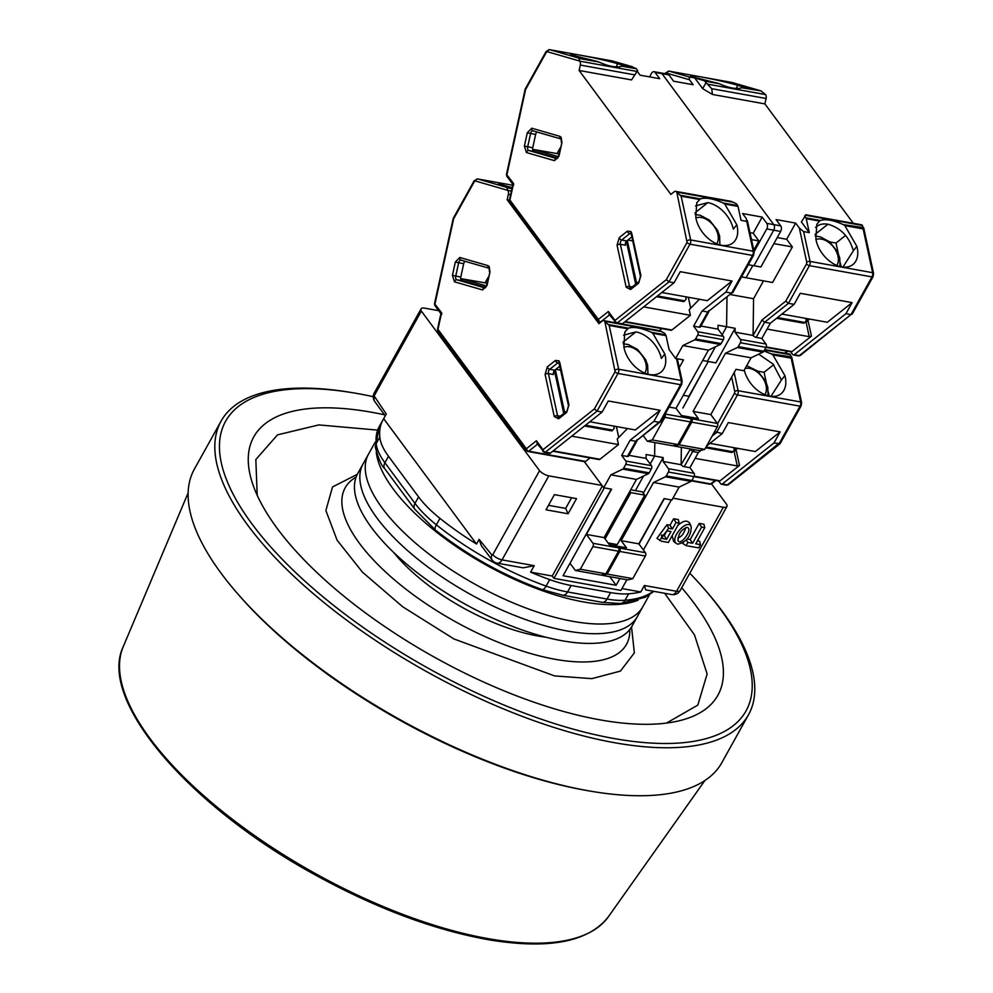 <?xml version="1.0" encoding="UTF-8"?>
<svg xmlns="http://www.w3.org/2000/svg" width="993" height="993" viewBox="0 0 993 993"><rect width="100%" height="100%" fill="white"/><g stroke="black" fill="none" stroke-linecap="round" stroke-linejoin="round"><path stroke-width="1.49" d="M601.957 485.416L548.819 475.858A8.043 3.165 -150.9 0 1 539.559 470.694L421.355 311.07A8.043 3.165 -150.9 0 1 421.044 308.885A8.043 3.165 -150.9 0 1 424.619 308.14L438.695 310.672M602.354 485.962L552.22 576.027L553.945 578.36L604.315 487.861L611.266 489.115L563.056 575.729L616.144 585.274L609.776 576.672M642.347 491.87L644.755 495.135L630.853 492.64L629.86 491.299M639.045 544.114L664.342 498.66L671.305 499.913L643.414 550.01M711.485 483.901L726.615 504.332A8.043 3.165 -150.9 0 1 726.926 506.504A8.043 3.165 -150.9 0 1 723.338 507.249L672.956 498.188M421.355 311.07L374.584 395.09A1.055 0.633 100.2 0 0 374.535 396.517L386.277 414.044L383.683 418.698L476.503 544.04A160.965 63.415 -150.9 0 1 439.949 518.346A80.483 31.702 -150.9 0 1 418.587 496.91L388.511 456.296A80.483 31.702 -150.9 0 1 379.798 437.119A160.965 63.415 -150.9 0 1 382.963 419.902A160.965 63.415 -150.9 0 1 383.683 418.698M539.559 470.694L492.789 554.715A1.055 0.633 100.2 0 1 491.895 555L479.098 539.385L476.503 544.04M552.22 576.027L530.622 572.142L534.222 565.675L502.048 559.891L548.819 475.858M554.417 494.651L545.989 509.794L568.095 513.778L576.536 498.623L554.417 494.651M605.085 538.938L630.853 492.64M608.039 542.935L617.236 544.586L644.755 495.135M619.905 578.497L616.144 585.274M723.338 507.249L676.568 591.282L644.395 585.498L640.808 591.965L621.953 588.564M683.333 542.526L682.799 543.494L686.076 545.641L687.876 542.401L686.324 540.006M687.876 542.401L692.617 543.258L701.604 527.097L704.769 527.668L703.913 524.217L699.209 523.373L690.209 539.534L687.23 539M704.769 527.668L695.77 543.829L700.512 544.685L699.655 541.235L697.446 540.837M691.227 526.973C688.05 517.229 669.034 538.479 676.407 543.531L677.859 544.164C686.535 542.029 690.991 536.294 691.227 526.973L690.023 523.708C687.566 519.836 683.519 520.394 677.871 525.396M672.137 535.711L673.639 541.421L676.407 543.531M666.998 524.689L656.944 538.355L661.437 541.21L668.388 542.451L679.175 523.063L678.318 519.624L673.614 518.768L670.014 525.235L666.998 524.689L668.624 528.276L659.712 540.477M421.044 308.885L374.274 392.918A8.043 3.165 29.1 0 0 374.584 395.09M479.098 539.385L481.282 545.579L492.168 560.064A8.043 5.536 -36.9 0 1 491.895 555M492.789 554.715A8.043 3.165 29.1 0 0 502.048 559.891A8.043 4.853 100.2 0 1 497.183 563.155L523.187 567.835L534.222 565.675M640.808 591.965A160.965 63.415 -150.9 0 1 628.631 593.814A80.483 31.702 -150.9 0 1 610.621 592.585L571.161 585.485A80.483 31.702 -150.9 0 1 549.7 579.614A160.965 63.415 -150.9 0 1 530.622 572.142M553.945 578.36L620.935 590.401L626.856 579.751M568.095 513.778L565.65 508.404L548.484 505.313M565.65 508.404L571.596 497.741M620.066 539.509L621.643 539.795M644.395 585.498L645.686 589.867L671.702 594.546A8.043 4.853 -79.8 0 0 676.568 591.282A8.043 3.165 29.1 0 0 680.155 590.537L726.926 506.504M700.512 544.685L698.712 547.913L686.076 545.641M692.617 543.258L690.209 539.534M701.604 527.097L699.209 523.373M668.624 528.276L672.422 528.959L670.014 525.235M672.422 528.959L676.022 522.492L673.614 518.768M676.022 522.492L679.175 523.063M687.218 527.357L687.938 527.668C692.369 530.585 679.92 546.522 677.983 540.415C678.38 533.7 681.459 529.356 687.218 527.357M662.877 538.616L661.363 537.387L667.184 530.858L670.983 531.54L666.663 539.298L662.877 538.616L661.375 535.339M685.778 527.519C684.202 533.328 681.57 536.828 677.884 538.007M666.663 539.298L664.255 535.575L661.462 535.078M666.899 530.833L664.255 535.575M638.176 600.157A156.944 61.827 -150.9 0 1 514.908 579.552A156.944 61.827 -150.9 0 1 393.191 488.953A156.944 61.827 -150.9 0 1 376.26 452.212M649.459 594.807L642.756 606.835A156.944 61.827 -150.9 0 1 525.483 607.84A156.944 61.827 -150.9 0 1 382.404 508.354A156.944 61.827 -150.9 0 1 368.49 454.186L363.09 463.88A156.944 61.827 -150.9 0 0 377.005 518.048A156.944 61.827 -150.9 0 0 520.084 617.534A156.944 61.827 -150.9 0 0 637.369 616.541A156.944 61.827 -150.9 0 1 520.084 617.534A156.944 61.827 -150.9 0 1 377.005 518.048A156.944 61.827 -150.9 0 1 363.09 463.88L357.703 473.574A156.944 61.827 -150.9 0 0 371.605 527.742A156.944 61.827 -150.9 0 0 514.697 627.241A156.944 61.827 -150.9 0 0 631.97 626.235L642.756 606.835A156.944 61.827 -150.9 0 1 525.483 607.84A156.944 61.827 -150.9 0 1 382.404 508.354A156.944 61.827 -150.9 0 1 368.49 454.186L375.193 442.146M545.889 637.196A120.724 47.565 -150.9 0 1 393.737 552.505M629.81 629.475A160.965 63.415 -150.9 0 1 626.484 644.358A160.965 63.415 -150.9 0 1 454.98 621.469A160.965 63.415 -150.9 0 1 345.192 487.774A160.965 63.415 -150.9 0 1 356.077 477.112M631.536 626.98L634.366 652.86L620.439 671.082L591.89 678.641L554.615 675.923L454.024 638.995L402.674 606.76L362.395 572.092L337.099 540.204L325.878 510.539L332.506 486.967L357.294 474.344M689.8 573.209A297.788 117.311 -150.9 0 1 702.535 587L704.422 589.147A301.822 118.899 -150.9 0 1 748.523 714.712L721.812 762.698A301.822 118.899 -150.9 0 1 591.865 791.384L589.035 790.9A297.788 117.311 -150.9 0 1 240.368 596.83L238.469 594.683A301.822 118.899 -150.9 0 1 221.129 573.284A301.822 118.899 -150.9 0 1 194.38 469.118L221.079 421.144A301.822 118.899 -150.9 0 1 351.038 392.458L353.856 392.93A297.788 117.311 -150.9 0 1 373.256 396.691M377.588 430.106L318.815 424.917L277.519 434.86L255.834 459.523L257.212 495.308M666.452 723.09L697.818 705.104L707.128 673.974L694.479 634.887L664.652 593.28M591.865 791.384A301.822 118.899 -150.9 0 1 238.469 594.683M681.707 587.744A265.603 104.625 -150.9 0 1 694.368 603.57A265.603 104.625 -150.9 0 1 717.902 695.237A265.603 104.625 -150.9 0 1 434.934 657.478A265.603 104.625 -150.9 0 1 253.774 436.883A265.603 104.625 -150.9 0 1 371.99 412.318A265.603 104.625 -150.9 0 1 384.452 414.789M748.523 714.712A301.822 118.899 -150.9 0 1 522.988 716.648A301.822 118.899 -150.9 0 1 247.828 525.309A301.822 118.899 -150.9 0 1 221.079 421.144M702.535 587A297.788 117.311 -150.9 0 1 627.39 740.666A297.788 117.311 -150.9 0 1 252.023 524.006A297.788 117.311 -150.9 0 1 353.856 392.93M512.003 188.322L506.951 187.416L507.808 190.433A4.022 2.433 100.2 0 1 508.342 194.343L507.162 199.754L598.928 323.681L602.205 321.087A4.022 2.433 100.2 0 1 603.67 320.627A4.022 2.433 100.2 0 1 604.762 321.36L609.181 325.456L618.689 369.235A4.022 2.433 100.2 0 1 618.031 373.442A2.42 0.956 29.1 0 1 615.101 371.705L604.824 321.447M507.746 190.346L475.374 180.987L474.344 181.62A2.42 0.956 -150.9 0 1 474.133 180.788L453.242 218.323L434.524 303.659L441.6 312.758L437.963 329.366A2.42 1.676 143.5 0 0 437.925 331.141L437.963 329.366L526.377 448.749L536.406 440.78L543.022 449.705L594.373 408.942L597.054 411.127L602.118 412.033L608.275 400.973L660.084 410.295L635.334 429.957L589.854 421.777M536.903 443.288L544.487 452.423A2.42 1.452 -79.8 0 1 543.841 451.989A2.42 1.676 -36.5 0 1 542.972 451.492A2.42 1.676 -36.5 0 1 543.022 449.705A2.42 1.589 51.6 0 0 545.368 452.163L597.054 411.127L618.031 373.442L680.59 384.701A4.022 2.433 -79.8 0 0 681.248 380.48L676.506 358.622M536.406 440.78L537.871 443.933M590.003 457.922L585.597 461.422L528.723 451.194A2.42 1.452 -79.8 0 1 527.842 451.455A2.42 1.452 -79.8 0 1 527.184 451.021A2.42 1.676 -36.5 0 1 526.327 450.524A2.42 1.676 -36.5 0 1 526.377 448.749A2.42 1.589 51.6 0 0 528.723 451.194L537.561 444.181M441.6 312.758L441.773 314.173L441.6 312.758M474.344 181.62L453.615 218.857L434.996 303.833A2.42 1.676 143.5 0 0 434.946 305.608L440.904 313.651M507.162 199.754L509.421 200.152M465.109 261.308A3.215 1.936 -79.8 0 0 463.706 263.691L458.642 262.773A3.215 1.936 100.2 0 1 461.075 260.141A2.42 1.924 106.1 0 0 461.211 260.178L488.966 268.209M452.423 275.371L455.353 262.028L459.833 257.485L487.898 265.603L489.214 266.571L489.971 272.045L487.042 285.401L482.561 289.944L454.496 281.826L452.423 275.371L460.777 277.035L463.706 263.691M460.777 277.035A3.215 1.936 -79.8 0 0 461.956 280.721L456.904 279.803A3.215 1.936 100.2 0 1 455.725 276.128L458.642 262.773L455.353 262.028M461.745 279.318L460.764 279.145M485.651 287.362L461.522 280.386L461.857 278.81L487.017 283.179M547.354 366.851L555.422 360.447L559.009 360.831L559.816 362.718L568.952 404.846L566.693 412.393L558.625 418.798L554.243 416.526L545.095 374.398L547.354 366.851A2.42 1.589 51.6 0 0 549.712 369.297L554.764 370.203L559.903 366.119M554.764 370.203A3.215 1.936 -79.8 0 0 553.473 374.522L548.421 373.604A3.215 1.936 100.2 0 1 549.712 369.297L557.781 362.892A3.215 1.936 100.2 0 1 558.885 362.519L568.492 405.703L567.09 410.841L558.786 417.395A3.215 1.936 100.2 0 1 557.557 415.732A2.42 1.092 167.8 0 0 554.243 416.526M616.38 426.543L618.738 437.429M584.542 425.985L611.862 430.9L614.245 428.38L613.748 426.071M554.429 370.526L563.751 413.498M627.464 428.542L617.249 438.956L618.478 444.566L571.732 436.163M679.249 367.596L683.532 359.888L675.637 358.473L669.083 349.61L666.055 335.684A2.42 1.452 -79.8 0 0 665.707 334.877L664.391 333.089L659.315 330.632L622.139 323.954M652.823 333.3L664.838 354.029A26.153 17.216 -128.4 0 1 660.904 372.201A26.153 17.216 -128.4 0 1 639.256 370.054A26.153 17.216 -128.4 0 1 623.84 346.656L624.808 332.022L628.408 328.162C633.77 326.523 641.366 327.889 651.209 332.27L652.823 333.3L666.055 335.684M630.704 489.785L635.396 490.629L643.501 476.044L635.396 490.629L643.923 492.156L663.175 457.574L654.635 456.048L650.204 464.004L654.635 456.048L654.821 442.555L654.635 456.048L646.108 454.509L646.058 458.406L651.408 465.63L625.813 461.025L621.668 455.427L630.108 440.259L653.928 421.355L660.084 410.295M653.928 421.355L659.625 422.385L680.59 384.701A2.42 0.956 -150.9 0 0 681.67 384.477L660.779 422M602.118 412.033L550.432 453.069L545.368 452.163A2.42 1.452 -79.8 0 1 544.487 452.423L549.539 453.342A2.42 1.452 -79.8 0 0 550.432 453.069M584.331 461.621L603.682 487.749L611.589 489.164L586.404 534.42L592.958 543.27A2.42 1.452 100.2 0 1 592.908 546.609L580.322 569.225L605.916 573.83L618.502 551.214A2.42 1.452 -79.8 0 0 618.552 547.875L617.286 546.175L609.392 544.76L604.092 537.598L636.476 479.42L610.881 474.828L622.76 469.118A2.42 1.452 100.2 0 0 623.604 468.237L625.764 464.352L651.358 468.957A2.42 1.452 -79.8 0 0 651.408 465.63M512.661 185.281A26.153 1.303 12.4 0 0 498.585 183.395A26.153 1.303 12.4 0 0 504.543 185.567L512.152 187.627M486.384 285.91L461.857 278.81M585.498 425.227L612.805 430.143M564.707 412.74L555.372 369.719M618.478 444.566L599.946 459.275A2.42 1.452 100.2 0 1 599.052 459.548L552.753 451.219M664.838 354.029L661.375 358.423A26.153 17.216 51.6 0 0 635.892 331.91L623.53 335.187M660.73 420.871L635.805 441.289L630.108 440.259M621.668 455.427L627.365 456.457L635.805 441.289L659.625 422.385M437.925 331.141L526.327 450.524L527.842 451.455L584.716 461.695A2.42 1.452 -79.8 0 0 585.597 461.422M603.682 487.749L610.881 474.828M625.813 461.025A2.42 1.452 100.2 0 1 625.764 464.352M485.242 282.856A2.42 1.452 100.2 0 1 485.614 281.888L487.774 278.003A2.42 1.452 100.2 0 1 488.308 277.332M636.476 479.42L648.342 473.723A2.42 1.452 -79.8 0 0 649.199 472.842L651.358 468.957M605.916 573.83L600.976 575.096L575.381 570.491L570.007 563.242M575.381 570.491L580.322 569.225M646.058 458.406L628.941 455.328M486.657 284.83L486.831 284.06M560.784 370.19L555.894 369.309M586.404 534.42L604.092 537.598M635.805 441.289L636.91 439.787M627.365 456.457A2.42 0.956 29.1 0 0 628.432 456.234L636.898 441.041M623.952 347.265A16.906 11.134 -128.4 0 1 641.279 354.476A16.906 11.134 -128.4 0 1 644.767 373.095M744.266 370.066A26.153 17.216 51.6 0 0 760.129 392.185A26.153 17.216 51.6 0 0 780.97 393.799A26.153 17.216 51.6 0 0 784.904 375.627L772.889 354.898L791.173 358.188L790.54 354.774A4.022 2.433 -79.8 0 0 789.46 354.042L764.722 349.598M715.134 480.426L710.715 483.926A2.42 1.589 51.6 0 0 711.758 483.703L715.754 480.538M780.163 442.357L727.36 484.894A2.42 1.589 51.6 0 0 728.403 484.671L780.026 443.697L773.994 442.952L722.308 483.976A2.42 1.452 100.2 0 1 721.427 484.249A2.42 1.452 100.2 0 1 720.769 483.814L718.746 481.071M763.952 350.976L771.263 353.868L791.706 356.921L801.612 402.587A2.42 1.092 167.8 0 0 800.681 401.966L738.109 390.708L734.175 372.574M735.23 450.921L734.547 447.793A3.215 1.936 100.2 0 0 735.825 449.221A3.215 1.936 100.2 0 0 737.005 448.861L737.638 448.352M706.097 446.924L732.871 451.741L731.928 452.498L705.626 447.756M695.125 458.356L737.278 465.94L734.075 451.194L736.285 450.661L739.487 465.407L720.012 480.873L694.206 476.23M664.032 498.598L671.926 500.025L679.125 487.091L653.531 482.499L621.159 540.664L626.459 547.826L618.552 546.398L619.806 548.099A2.42 1.452 100.2 0 1 619.769 551.438L607.17 574.066L632.764 578.658L645.363 556.043A2.42 1.452 -79.8 0 0 645.4 552.704L638.847 543.854L664.032 498.598M773.994 442.952L780.15 431.893L728.328 422.571L722.184 433.631L714.637 431.57M701.195 450.288L698.364 452.535L689.924 467.703L694.057 473.301L668.463 468.696A2.42 1.452 100.2 0 1 668.426 472.035L666.266 475.908A2.42 1.452 100.2 0 1 665.409 476.789L691.004 481.394A2.42 1.452 -79.8 0 0 691.86 480.513L694.02 476.628L719.118 481.146A2.42 1.452 -79.8 0 0 720.012 480.873M709.921 443.362L755.388 451.542L780.15 431.893M733.815 447.669L734.311 449.978L732.871 451.741M737.278 465.94L739.487 465.407M668.426 472.035L694.02 476.628A2.42 1.452 -79.8 0 0 694.057 473.301M691.004 481.394L679.125 487.091M722.184 433.631L706.606 445.994M607.17 574.066L602.242 575.319L627.837 579.924L632.764 578.658M665.409 476.789L653.531 482.499M668.463 468.696L663.125 461.472L663.175 457.574M771.263 353.868L772.889 354.898M784.904 375.627L781.441 380.021L773.075 364.046L758.664 354.178M770.978 396.319L781.441 380.021M708.257 361.514L688.919 396.257L683.321 395.251M681.359 447.334L681.124 464.712L663.125 461.472M690.445 448.973L681.124 464.712M681.297 464.947A2.42 0.956 29.1 0 0 684.227 466.685L689.924 467.703M698.364 452.535L692.68 451.517L684.227 466.685M621.159 540.664L638.847 543.854M617.969 547.081L618.552 546.398M769.215 396.046L768.346 392.049M766.298 382.566L764.064 372.301L757.758 371.159M773.634 364.704L764.064 372.301M689.986 449.332L692.68 451.517L694.877 449.767M745.147 368.49A16.906 11.134 -128.4 0 1 766.037 385.532A16.906 11.134 -128.4 0 1 764.833 394.68M579.701 61.07L547.329 51.71A2.42 1.924 -73.9 0 1 549.75 49.687L612.309 60.945L635.781 68.368L622.549 65.985C624.56 66.01 623.194 65.327 618.453 63.937L617.497 63.664A26.153 1.303 12.4 0 0 588.948 56.862A26.153 1.303 12.4 0 0 570.541 54.106A26.153 1.303 12.4 0 0 576.499 56.291L597.203 61.417L578.907 58.128L579.763 61.156A4.022 2.433 100.2 0 1 580.297 65.066L579.118 70.478L670.883 194.405L674.16 191.798A4.022 2.433 100.2 0 1 675.625 191.351A4.022 2.433 100.2 0 1 676.717 192.083L681.136 196.18L690.644 239.958A4.022 2.433 100.2 0 1 689.986 244.166A2.42 0.956 29.1 0 1 687.057 242.429L676.779 192.158M547.329 51.71L546.299 52.344A2.42 0.956 -150.9 0 1 546.088 51.512L525.198 89.047L506.48 174.371L513.555 183.482L509.918 200.077A2.42 1.676 143.5 0 0 509.881 201.864L509.918 200.077L598.332 319.461L608.361 311.504L614.977 320.429L666.328 279.666L669.009 281.851L674.073 282.757L680.23 271.697L732.04 281.019L707.289 300.68L661.81 292.501M608.858 314.011L616.442 323.147A2.42 1.452 -79.8 0 1 615.797 322.713A2.42 1.676 -36.5 0 1 614.928 322.216A2.42 1.676 -36.5 0 1 614.977 320.429A2.42 1.589 51.6 0 0 617.323 322.886L669.009 281.851L689.986 244.166L752.545 255.412A4.022 2.433 -79.8 0 0 753.203 251.204L746.724 221.365L741.039 220.334L738.01 206.407A2.42 1.452 -79.8 0 0 737.662 205.601L736.347 203.813L731.27 201.356L675.625 191.351M608.361 311.504L609.826 314.657M601.063 321.98L600.678 321.918A2.42 1.452 -79.8 0 1 599.797 322.179A2.42 1.452 -79.8 0 1 599.139 321.744A2.42 1.676 -36.5 0 1 598.283 321.248A2.42 1.676 -36.5 0 1 598.332 319.461A2.42 1.589 51.6 0 0 600.678 321.918L609.516 314.905M513.555 183.482L513.729 184.897L513.555 183.482M546.299 52.344L525.57 89.581L506.951 174.557A2.42 1.676 143.5 0 0 506.902 176.332L512.86 184.375M637.258 71.322L640.113 75.183L659.712 78.708L655.045 72.415A4.022 2.433 -79.8 0 0 653.965 71.695L660.916 72.936A4.022 2.433 100.2 0 1 661.996 73.668L773.783 224.617L766.832 223.363L762.177 217.082L742.578 213.557L746.252 218.51L746.724 221.365L747.357 220.57L754.134 251.825L753.625 255.189A2.42 0.956 -150.9 0 1 752.545 255.412L731.568 293.109L707.761 312.013L702.063 310.983L725.883 292.079L732.04 281.019M632.193 66.705L634.291 67.934M579.118 70.478L631.56 79.912L637.667 70.565L636.352 68.778A2.42 1.452 100.2 0 0 635.781 68.368M537.064 132.032A3.215 1.936 -79.8 0 0 535.661 134.403L530.597 133.496A3.215 1.936 100.2 0 1 533.03 130.865M524.378 146.095L527.308 132.752L531.776 128.209L559.853 136.326L561.169 137.295L561.914 142.769L558.997 156.112L554.516 160.667L526.451 152.55L524.378 146.095L532.732 147.758L535.661 134.403M532.732 147.758A3.215 1.936 -79.8 0 0 533.911 151.433L528.859 150.526A3.215 1.936 100.2 0 1 527.68 146.852L530.597 133.496L527.308 132.752M533.7 150.042L532.72 149.869M557.607 158.086L533.464 151.097L533.812 149.533L558.972 153.903M619.309 237.563L627.377 231.158L630.965 231.555L631.771 233.442L640.907 275.57L638.648 283.117L630.58 289.522L626.198 287.25L617.05 245.122L619.309 237.563A2.42 1.589 51.6 0 0 621.668 240.021L626.72 240.927L631.858 236.843M626.72 240.927A3.215 1.936 -79.8 0 0 625.429 245.234L620.377 244.328A3.215 1.936 100.2 0 1 621.668 240.021L629.736 233.616A3.215 1.936 100.2 0 1 630.84 233.243M688.335 297.267L690.694 308.153M656.497 296.708L683.817 301.624L686.2 299.104L685.704 296.795M626.384 241.249L635.706 284.221M699.42 299.265L689.204 309.679L690.42 315.29L643.675 306.887M724.778 204.024L736.794 224.753A26.153 17.216 -128.4 0 1 732.859 242.925A26.153 17.216 -128.4 0 1 711.211 240.778A26.153 17.216 -128.4 0 1 695.795 217.38L696.763 202.746L700.363 198.885C705.725 197.247 713.322 198.612 723.152 202.994L724.778 204.024L738.01 206.407M725.883 292.079L731.568 293.109L732.685 291.594M674.073 282.757L622.388 323.792L617.323 322.886A2.42 1.452 -79.8 0 1 616.442 323.147L621.494 324.066A2.42 1.452 -79.8 0 0 622.388 323.792M661.959 328.646L659.426 330.657M852.118 313.08L851.001 314.582L845.949 313.676L852.106 302.617L800.284 293.295L794.139 304.354L770.32 323.259L761.879 338.427L766.013 344.025L740.418 339.42L735.068 332.196L735.13 328.298L715.879 362.879L707.351 361.353L715.457 346.768L707.351 361.353L702.659 360.509M578.646 58.401L599.04 62.062C608.92 66.519 616.516 67.884 621.841 66.171L623.455 65.861M762.177 217.082L753.178 233.243L749.976 232.66M766.832 223.363A4.022 2.433 100.2 0 1 766.757 228.924L773.708 230.177L753.923 265.727L773.708 230.177A4.022 2.433 -79.8 0 0 773.783 224.617L661.996 73.668L668.947 74.922A4.022 2.433 -79.8 0 0 667.867 74.19L660.916 72.936A4.022 2.433 100.2 0 1 661.996 73.668L655.045 72.415M773.87 243.62L792.364 246.947L772.579 282.496L746.041 277.73L752.818 265.528L746.041 277.73L741.535 276.91M726.988 297.354L726.591 326.771L722.159 334.728L726.591 326.771L726.988 297.354M653.965 71.695A4.022 2.433 -79.8 0 0 651.532 73.321L649.546 76.883M631.56 79.912L637.667 70.565M558.339 156.633L533.812 149.533M657.453 295.951L684.76 300.867M636.662 283.464L627.328 240.443M690.42 315.29L671.901 329.999A2.42 1.452 100.2 0 1 671.007 330.272L624.709 321.943M736.794 224.753L733.33 229.147A26.153 17.216 51.6 0 0 707.848 202.634L695.485 205.911M735.13 328.298L718.063 325.232L718.013 329.13L723.363 336.342L697.769 331.749L693.623 326.151L699.32 327.181L707.761 312.013L731.568 293.109M675.637 358.473L682.836 345.539L694.715 339.842A2.42 1.452 100.2 0 0 695.559 338.961L697.719 335.075L723.314 339.68A2.42 1.452 -79.8 0 0 723.363 336.342M697.769 331.749A2.42 1.452 100.2 0 1 697.719 335.075M693.623 326.151L702.063 310.983M557.197 153.58A2.42 1.452 100.2 0 1 557.569 152.599L559.717 148.727A2.42 1.452 100.2 0 1 560.263 148.056M677.859 444.554L672.931 445.82L647.337 441.215L652.277 439.949L677.859 444.554L690.458 421.926A2.42 1.452 -79.8 0 0 690.495 418.599L689.241 416.899L681.347 415.484L676.047 408.322L708.431 350.144L720.297 344.447A2.42 1.452 -79.8 0 0 721.154 343.566L723.314 339.68M647.337 441.215L643.39 435.877M665.074 414.28A2.42 1.452 100.2 0 1 664.863 417.333L652.277 439.949M599.04 62.062L597.203 61.417M617.497 63.664L616.305 66.879M753.178 233.243L758.875 240.927L751.478 239.598M753.761 250.112L758.875 240.927M766.757 228.924L754.097 251.663M777.246 237.563L786.667 239.263L795.666 223.102L776.079 219.577L780.734 225.87A4.022 2.433 100.2 0 1 780.659 231.431L760.874 266.98L748.325 264.721M718.013 329.13L700.897 326.052M558.612 155.553L558.786 154.784M632.74 240.902L627.849 240.033M669.096 407.068L676.047 408.322M708.431 350.144L682.836 345.539M707.761 312.013L708.865 310.511M699.32 327.181A2.42 0.956 29.1 0 0 700.388 326.958L708.841 311.752M695.907 217.988A16.906 11.134 -128.4 0 1 713.235 225.2A16.906 11.134 -128.4 0 1 716.723 243.819M732.04 82.518A2.42 1.924 106.1 0 0 731.742 82.431L669.183 71.173A2.42 1.924 106.1 0 0 666.762 73.184L689.527 79.775L689.068 76.933L694.752 77.95L702.684 88.662L712.453 94.459L711.733 88.7L766.087 98.481A4.022 2.433 -79.8 0 0 765.541 94.571L760.899 90.872L741.908 87.769C736.533 89.407 728.936 88.042 719.106 83.66L696.565 77.888A26.153 1.303 -167.6 0 1 690.607 75.704A26.153 1.303 -167.6 0 1 709.014 78.459A26.153 1.303 -167.6 0 1 737.563 85.261L738.519 85.535C743.248 86.912 744.613 87.595 742.615 87.583L741.908 87.769M766.087 98.481L764.895 103.893L853.335 223.313M805.584 215.444L801.351 221.898L809.283 232.61L806.254 218.683L819.486 221.067L816.829 224.331L815.861 238.978A26.153 17.216 51.6 0 0 831.265 262.363A26.153 17.216 51.6 0 0 852.925 264.523A26.153 17.216 51.6 0 0 856.86 246.351L844.844 225.622L863.128 228.911L862.495 225.498A4.022 2.433 -79.8 0 0 861.415 224.766L805.77 214.761M845.949 313.676L794.263 354.7L799.315 355.618A2.42 1.589 51.6 0 0 800.358 355.395L851.001 314.582L799.315 355.618A2.42 1.452 100.2 0 1 798.434 355.879L793.382 354.973A2.42 1.452 100.2 0 1 792.724 354.538L790.701 351.795M819.486 221.067L820.417 220.483C825.742 218.77 833.338 220.136 843.218 224.579L863.662 227.645L873.567 273.298A2.42 1.092 167.8 0 0 872.636 272.69L810.065 261.432L803.598 231.592L799.34 228.055L806.75 262.226A2.42 1.092 -12.2 0 1 810.065 261.432A4.022 2.433 100.2 0 1 809.419 265.652L871.978 276.898L851.001 314.582M668.947 74.922L673.614 81.215L693.201 84.728L689.527 79.775M795.666 223.102L799.34 228.055M809.283 232.61L803.598 231.592M712.453 94.459L764.895 103.893M807.185 321.645L806.502 318.517A3.215 1.936 100.2 0 0 807.781 319.945A3.215 1.936 100.2 0 0 808.96 319.585L809.593 319.076M777.519 317.549L804.826 322.464L803.883 323.209L776.563 318.306M767.08 329.08L809.221 336.664L806.031 321.918L808.24 321.384L811.442 336.13L791.967 351.596L766.162 346.954M694.752 77.95L704.025 80.632A2.42 1.452 100.2 0 1 704.596 81.054L711.733 88.7M743.521 87.458L760.899 90.872L731.742 82.431A4.022 2.433 -79.8 0 0 731.593 82.394A4.022 2.433 -79.8 0 0 731.444 82.369M735.987 369.322L743.881 370.749L751.08 357.815L725.486 353.223L693.114 411.387L698.402 418.549L690.507 417.122L691.761 418.823A2.42 1.452 100.2 0 1 691.724 422.162L679.125 444.777L704.72 449.382L717.318 426.767A2.42 1.452 -79.8 0 0 717.356 423.428L710.802 414.577L735.987 369.322M794.139 304.354L788.442 303.337L785.761 301.152L761.941 320.056L764.622 322.241L756.182 337.409L761.879 338.427M780.659 231.431L773.708 230.177A4.022 2.433 -79.8 0 0 773.783 224.617L780.734 225.87M806.254 218.683A2.42 1.452 -79.8 0 0 805.919 217.877L804.591 216.089M702.684 88.662L705.924 82.841M740.418 339.42A2.42 1.452 100.2 0 1 740.381 342.746L738.221 346.631A2.42 1.452 100.2 0 1 737.365 347.513L762.959 352.118A2.42 1.452 -79.8 0 0 763.816 351.237L765.975 347.351L791.073 351.87A2.42 1.452 -79.8 0 0 791.967 351.596M794.263 354.7A2.42 1.452 100.2 0 1 793.382 354.973M781.876 314.086L827.343 322.266L852.106 302.617M805.77 318.393L806.266 320.702L804.826 322.464M809.221 336.664L811.442 336.13M736.372 88.476L737.563 85.261M740.381 342.746L765.975 347.351A2.42 1.452 -79.8 0 0 766.013 344.025M762.959 352.118L751.08 357.815M679.125 444.777L674.197 446.043L699.792 450.648L704.72 449.382M737.365 347.513L725.486 353.223M682.899 408.011L705.7 366.119M843.218 224.579L844.844 225.622M856.86 246.351L853.397 250.745C849.189 236.669 840.686 227.831 827.914 224.232A26.153 17.216 51.6 0 0 816.594 226.565A26.153 17.216 51.6 0 0 815.551 227.496M842.933 267.043L853.397 250.745M730.488 294.573L753.575 298.732L763.518 280.87M753.575 298.732L753.079 335.435L735.068 332.196M792.364 246.947L786.667 239.263M761.941 320.056L753.079 335.435M770.32 323.259L764.622 322.241L788.442 303.337L809.419 265.652A2.42 0.956 -150.9 0 1 806.49 263.902L785.761 301.152M693.114 411.387L710.802 414.577M689.924 417.805L690.507 417.122M841.17 266.769L840.301 262.773M838.253 253.289L836.019 243.024L829.714 241.882M845.589 235.428L836.019 243.024M753.253 335.671A2.42 0.956 29.1 0 0 756.182 337.409M815.961 239.586A16.906 11.134 -128.4 0 1 837.993 256.256A16.906 11.134 -128.4 0 1 836.789 265.404M374.535 396.517A8.043 5.623 143.9 0 0 374.808 401.582L385.247 415.881M439.949 518.346L436.349 524.813A8.043 2.905 128.7 0 0 435.505 530.088L414.838 509.297L384.763 468.684C381.746 466.375 378.618 459.275 375.379 447.396L379.363 426.369A160.965 63.415 29.1 0 0 376.198 443.586L379.798 437.119M418.587 496.91L414.987 503.364A80.483 31.702 29.1 0 0 436.349 524.813A160.965 63.415 29.1 0 0 546.1 586.081L549.7 579.614M375.379 447.396A8.043 7.137 -5.4 0 1 376.198 443.586A80.483 31.702 29.1 0 0 384.912 462.75L388.511 456.296M414.838 509.297A8.043 5.586 -36.5 0 1 414.987 503.364L384.912 462.75A8.043 5.586 -36.5 0 0 384.763 468.684M610.621 592.585L607.021 599.052A8.043 4.853 -79.8 0 1 602.143 602.317L562.683 595.217L542.091 589.581A8.043 2.867 -70.3 0 0 546.1 586.081A80.483 31.702 29.1 0 0 567.562 591.952L571.161 585.485M602.143 602.317L620.389 603.521A8.043 6.355 -94.4 0 0 625.031 600.269A80.483 31.702 29.1 0 1 607.021 599.052L567.562 591.952A8.043 4.853 -79.8 0 1 562.683 595.217M653.344 591.245A160.965 63.415 29.1 0 1 625.031 600.269L628.631 593.814M123.219 646.704C97.873 699.693 187.255 804.392 312.41 873.343C374.386 907.701 433.233 929.858 488.928 939.812C548.844 949.668 588.663 941.972 608.386 916.75A277.891 109.478 -150.9 0 1 314.855 873.281A277.891 109.478 -150.9 0 1 123.219 646.704L188.136 492.888M594.373 408.942L615.101 371.705M454.496 281.826A2.42 1.924 -73.9 0 1 456.904 279.803L485.031 287.945A3.215 1.936 100.2 0 1 484.969 287.933A2.42 1.924 106.1 0 0 482.561 289.944M487.042 285.401L485.093 287.958M489.971 272.045L486.57 285.214M487.898 265.603A2.42 1.924 106.1 0 0 489.077 268.247L489.115 268.259M459.833 257.485A2.42 1.924 106.1 0 0 461.05 260.141L489.077 268.247L489.499 271.871M558.625 418.798A2.42 1.589 -128.4 0 1 559.022 417.246M566.693 412.393A2.42 1.589 -128.4 0 1 567.09 410.841M568.952 404.846A2.42 1.092 167.8 0 0 568.492 405.703M559.816 362.718A2.42 1.092 167.8 0 0 559.344 363.575M555.422 360.447A2.42 1.589 51.6 0 0 557.781 362.892L559.233 363.153M545.095 374.398A2.42 1.092 -12.2 0 1 548.421 373.604L557.557 415.732L560.313 416.228M615.362 370.017A2.42 1.092 -12.2 0 1 618.689 369.235L681.248 380.48A2.42 1.092 -12.2 0 1 682.179 381.101L681.67 384.477M475.374 180.987A2.42 1.924 -73.9 0 1 477.794 178.976L512.673 185.244L477.645 178.939A4.022 2.433 100.2 0 1 477.794 178.976L506.951 187.416M627.464 328.745L609.181 325.456M510.588 194.74L508.342 194.343M599.946 459.275L553.2 450.872M628.408 328.162L608.014 324.5M623.021 342.138L635.892 331.91M665.707 334.877L651.209 332.27M506.691 187.677L511.929 188.62M511.395 191.078L507.808 190.433M604.762 321.36L661.959 331.65M648.342 473.723L622.76 469.118M618.502 551.214L592.908 546.609M592.958 543.27L618.552 547.875M649.199 472.842L623.604 468.237M801.612 402.587L801.103 405.951A2.42 0.956 -150.9 0 1 800.023 406.174L779.046 443.859M712.13 436.076L716.487 432.613L737.464 394.929L800.023 406.174A4.022 2.433 -79.8 0 0 800.681 401.966L791.173 358.188M691.848 480.525L710.715 483.926A2.42 1.452 100.2 0 1 709.834 484.199L711.758 483.703M722.308 483.976L727.36 484.894A2.42 1.452 100.2 0 1 726.479 485.155L721.427 484.249M731.667 377.092L734.795 391.503A2.42 1.092 -12.2 0 1 738.109 390.708A4.022 2.433 100.2 0 1 737.464 394.929A2.42 0.956 -150.9 0 1 734.535 393.191L717.542 423.726M734.795 391.503L734.535 393.191M764.449 350.082L790.54 354.774M645.363 556.043L619.769 551.438M619.806 548.099L645.4 552.704M691.86 480.513L666.266 475.908M666.328 279.666L687.057 242.429M558.997 156.112L556.936 158.681A3.215 1.936 100.2 0 1 556.924 158.657A2.42 1.924 106.1 0 0 554.516 160.667M561.914 142.769L558.525 155.938M559.853 136.326A2.42 1.924 106.1 0 0 561.033 138.97L561.455 142.595M531.776 128.209A2.42 1.924 106.1 0 0 533.167 130.902L560.921 138.933M526.451 152.55A2.42 1.924 -73.9 0 1 528.859 150.526L556.986 158.657M630.778 288.107A3.215 1.936 100.2 0 1 629.512 286.456A2.42 1.092 167.8 0 0 626.198 287.25M630.58 289.522A2.42 1.589 -128.4 0 1 630.977 287.97L630.84 288.119M638.648 283.117A2.42 1.589 -128.4 0 1 639.045 281.565L630.977 287.97M640.907 275.57A2.42 1.092 167.8 0 0 640.448 276.414L639.045 281.565M631.771 233.442A2.42 1.092 167.8 0 0 631.3 234.298L640.448 276.414M627.377 231.158A2.42 1.589 51.6 0 0 629.736 233.616L631.188 233.876M617.05 245.122A2.42 1.092 -12.2 0 1 620.377 244.328L629.512 286.456L632.268 286.952M687.317 240.74A2.42 1.092 -12.2 0 1 690.644 239.958L753.203 251.204A2.42 1.092 -12.2 0 1 754.134 251.825M612.607 61.032A2.42 1.924 106.1 0 0 612.309 60.945A4.022 2.433 -79.8 0 0 612.16 60.908L549.601 49.662A4.022 2.433 100.2 0 1 549.75 49.687L578.907 58.128M699.42 199.469L681.136 196.18M634.664 74.847L580.297 65.066M671.901 329.999L625.156 321.595M700.363 198.885L679.957 195.224M694.976 212.85L707.848 202.634M737.662 205.601L723.152 202.994M632.355 66.742L612.16 60.908A4.022 2.433 -79.8 0 0 612.011 60.896M621.841 66.171L636.352 68.778M636.96 71.446L579.763 61.156M676.717 192.083L733.914 202.373M720.297 344.447L694.715 339.842M690.458 421.926L664.863 417.333M665.211 414.044L690.495 418.599M721.154 343.566L695.559 338.961M787.077 351.15L784.544 353.16M873.567 273.298L873.058 276.675A2.42 0.956 -150.9 0 1 871.978 276.898A4.022 2.433 -79.8 0 0 872.636 272.69L863.128 228.911M761.172 90.934L731.891 82.456L669.034 71.136A4.022 2.433 100.2 0 1 669.183 71.173L689.068 76.933M704.025 80.632L717.256 83.015M704.596 81.054L719.106 83.66M665.72 73.805A2.42 0.956 -150.9 0 1 665.521 72.998L665.124 73.693M827.914 224.232L815.03 234.447M820.417 220.483L805.919 217.877M665.732 73.83L666.762 73.184M806.75 262.226L806.49 263.902M805.298 215.208L862.495 225.498M765.541 94.571L708.344 84.281M717.318 426.767L691.724 422.162M691.761 418.823L717.356 423.428M763.816 351.237L738.221 346.631M379.363 426.369L382.963 419.902M374.274 392.918A8.043 8.043 0 0 0 374.808 401.582M492.168 560.064A8.043 8.043 0 0 0 497.183 563.155M671.702 594.546A8.043 8.043 0 0 0 680.155 590.537M542.091 589.581C503.352 575.419 467.827 555.583 435.505 530.088M620.389 603.521L645.115 597.302L653.94 591.356M608.386 916.75L704.906 780.523M437.503 329.179L440.942 313.478M477.645 178.939L474.133 180.788M434.524 303.659L434.946 305.608M677.338 358.783L682.179 381.101M603.67 320.627L615.486 322.75M623.232 343.814L628.246 344.521L637.568 349.462L645.611 359.615L647.635 365.201L647.957 374.175M801.103 405.951L780.213 443.486M728.403 484.671L726.479 485.155M691.587 480.91L709.834 484.199M768.011 395.773L767.825 387.332L765.677 381.213L757.634 371.059L746.674 365.734M533.005 130.865L561.033 138.97M630.915 233.256L631.3 234.298M600.628 322.328L598.283 321.248L509.881 201.864M509.459 199.903L512.897 184.202M549.601 49.662L546.088 51.512M506.48 174.371L506.902 176.332M753.625 255.189L732.735 292.724M695.187 214.538L700.202 215.245L709.523 220.185L717.567 230.339L719.59 235.912L719.913 244.899M785.178 353.272L787.71 351.261M873.058 276.675L852.168 314.21M800.358 355.395L798.434 355.879M669.034 71.136L665.521 72.998M839.966 266.484L839.78 258.056L837.633 251.937L829.589 241.783L820.268 236.843L815.241 236.123"/></g></svg>
